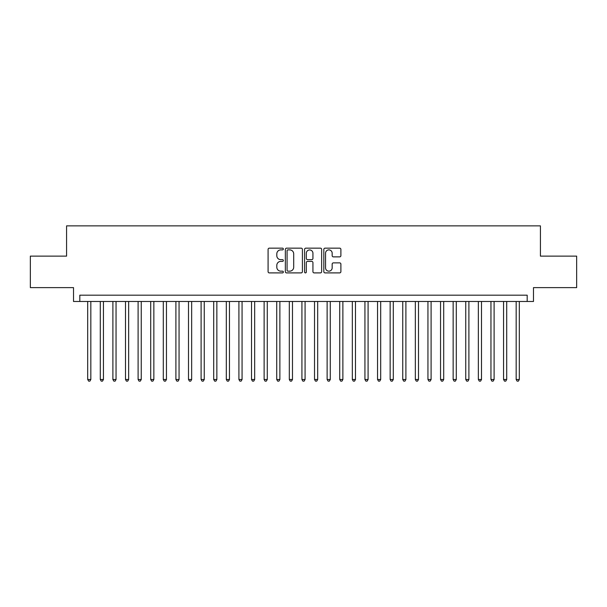 <?xml version="1.0" encoding="UTF-8"?>
<svg xmlns="http://www.w3.org/2000/svg" width="607" height="607" viewBox="0 0 607 607"><rect width="100%" height="100%" fill="white"/><g stroke="black" fill="none" stroke-linecap="round" stroke-linejoin="round"><path stroke-width="0.91" d="M283.34 249.022A0.865 0.865 0 0 0 282.475 248.157L269.326 248.157A1.237 1.237 0 0 0 268.089 249.394L268.089 271.663A1.237 1.237 0 0 0 269.326 272.9L282.475 272.9A0.865 0.865 0 0 0 283.34 272.027A0.865 0.865 0 0 0 282.475 271.162L280.768 271.162A3.961 3.961 0 0 1 276.815 267.209L276.815 265.35A3.961 3.961 0 0 1 280.768 261.389L282.475 261.389A0.865 0.865 0 0 0 283.34 260.524A0.865 0.865 0 0 0 282.475 259.659L280.768 259.659A3.961 3.961 0 0 1 276.815 255.706L276.815 253.847A3.961 3.961 0 0 1 280.768 249.887L282.475 249.887A0.865 0.865 0 0 0 283.34 249.022M339.654 256.875A1.237 1.237 0 0 0 340.891 255.638L340.891 249.394A1.237 1.237 0 0 0 339.654 248.157L325.056 248.157A1.237 1.237 0 0 0 323.819 249.394L323.819 271.663A1.237 1.237 0 0 0 325.056 272.9L339.654 272.9A1.237 1.237 0 0 0 340.891 271.663L340.891 264.113A1.237 1.237 0 0 0 339.654 262.877L333.402 262.877A1.237 1.237 0 0 0 332.166 264.113L332.166 267.854A3.308 3.308 0 0 1 328.857 271.162A3.308 3.308 0 0 1 325.549 267.854L325.549 253.195A3.308 3.308 0 0 1 328.857 249.887A3.308 3.308 0 0 1 332.166 253.195L332.166 255.638A1.237 1.237 0 0 0 333.402 256.875L339.654 256.875M527.187 301.482L533.485 301.482L533.485 287.619L576.65 287.619L576.65 256.116L540.42 256.116L540.42 225.872L66.58 225.872L66.58 256.116L30.35 256.116L30.35 287.619L73.515 287.619L73.515 301.482L527.187 301.482L527.187 295.184L79.813 295.184L79.813 301.482M302.415 249.394A1.237 1.237 0 0 0 301.178 248.157L286.587 248.157A1.237 1.237 0 0 0 285.351 249.394L285.351 271.663A1.237 1.237 0 0 0 286.587 272.9L301.178 272.9A1.237 1.237 0 0 0 302.415 271.663L302.415 249.394M305.822 248.157L320.413 248.157A1.237 1.237 0 0 1 321.649 249.394L321.649 271.663A1.237 1.237 0 0 1 320.413 272.9L314.168 272.9A1.237 1.237 0 0 1 312.931 271.663L312.931 262.626A1.237 1.237 0 0 0 311.695 261.389L307.552 261.389A1.237 1.237 0 0 0 306.315 262.626L306.315 272.027A0.865 0.865 0 0 1 305.45 272.9A0.865 0.865 0 0 1 304.585 272.027L304.585 249.394A1.237 1.237 0 0 1 305.822 248.157M287.946 249.887A0.865 0.865 0 0 0 287.081 250.752L287.081 270.297A0.865 0.865 0 0 0 287.946 271.162L289.736 271.162A3.961 3.961 0 0 0 293.697 267.209L293.697 253.847A3.961 3.961 0 0 0 289.736 249.887L287.946 249.887M312.931 253.263A3.308 3.308 0 0 0 309.623 249.947A3.308 3.308 0 0 0 306.315 253.263L306.315 258.423A1.237 1.237 0 0 0 307.552 259.659L311.695 259.659A1.237 1.237 0 0 0 312.931 258.423L312.931 253.263M87.689 301.482L87.689 379.489L90.838 379.489L90.838 301.482M90.838 379.489L89.897 381.128L88.637 381.128L87.689 379.489M100.292 301.482L100.292 379.489L103.44 379.489L103.44 301.482M103.44 379.489L102.5 381.128L101.24 381.128L100.292 379.489M112.894 301.482L112.894 379.489L116.043 379.489L116.043 301.482M116.043 379.489L115.102 381.128L113.835 381.128L112.894 379.489M125.497 301.482L125.497 379.489L128.646 379.489L128.646 301.482M128.646 379.489L127.698 381.128L126.438 381.128L125.497 379.489M138.1 301.482L138.1 379.489L141.249 379.489L141.249 301.482M141.249 379.489L140.3 381.128L139.041 381.128L138.1 379.489M150.703 301.482L150.703 379.489L153.852 379.489L153.852 301.482M153.852 379.489L152.903 381.128L151.644 381.128L150.703 379.489M163.298 301.482L163.298 379.489L166.455 379.489L166.455 301.482M166.455 379.489L165.506 381.128L164.247 381.128L163.298 379.489M175.901 301.482L175.901 379.489L179.057 379.489L179.057 301.482M179.057 379.489L178.109 381.128L176.849 381.128L175.901 379.489M188.504 301.482L188.504 379.489L191.66 379.489L191.66 301.482M191.66 379.489L190.712 381.128L189.452 381.128L188.504 379.489M201.107 301.482L201.107 379.489L204.256 379.489L204.256 301.482M204.256 379.489L203.315 381.128L202.055 381.128L201.107 379.489M213.71 301.482L213.71 379.489L216.858 379.489L216.858 301.482M216.858 379.489L215.917 381.128L214.658 381.128L213.71 379.489M226.312 301.482L226.312 379.489L229.461 379.489L229.461 301.482M229.461 379.489L228.52 381.128L227.261 381.128L226.312 379.489M238.915 301.482L238.915 379.489L242.064 379.489L242.064 301.482M242.064 379.489L241.123 381.128L239.856 381.128L238.915 379.489M251.518 301.482L251.518 379.489L254.667 379.489L254.667 301.482M254.667 379.489L253.718 381.128L252.459 381.128L251.518 379.489M264.121 301.482L264.121 379.489L267.27 379.489L267.27 301.482M267.27 379.489L266.321 381.128L265.062 381.128L264.121 379.489M276.724 301.482L276.724 379.489L279.873 379.489L279.873 301.482M279.873 379.489L278.924 381.128L277.665 381.128L276.724 379.489M289.319 301.482L289.319 379.489L292.475 379.489L292.475 301.482M292.475 379.489L291.527 381.128L290.267 381.128L289.319 379.489M301.922 301.482L301.922 379.489L305.078 379.489L305.078 301.482M305.078 379.489L304.13 381.128L302.87 381.128L301.922 379.489M314.525 301.482L314.525 379.489L317.681 379.489L317.681 301.482M317.681 379.489L316.733 381.128L315.473 381.128L314.525 379.489M327.127 301.482L327.127 379.489L330.276 379.489L330.276 301.482M330.276 379.489L329.335 381.128L328.076 381.128L327.127 379.489M339.73 301.482L339.73 379.489L342.879 379.489L342.879 301.482M342.879 379.489L341.938 381.128L340.679 381.128L339.73 379.489M352.333 301.482L352.333 379.489L355.482 379.489L355.482 301.482M355.482 379.489L354.541 381.128L353.282 381.128L352.333 379.489M364.936 301.482L364.936 379.489L368.085 379.489L368.085 301.482M368.085 379.489L367.144 381.128L365.877 381.128L364.936 379.489M377.539 301.482L377.539 379.489L380.688 379.489L380.688 301.482M380.688 379.489L379.739 381.128L378.48 381.128L377.539 379.489M390.142 301.482L390.142 379.489L393.29 379.489L393.29 301.482M393.29 379.489L392.342 381.128L391.083 381.128L390.142 379.489M402.744 301.482L402.744 379.489L405.893 379.489L405.893 301.482M405.893 379.489L404.945 381.128L403.685 381.128L402.744 379.489M415.34 301.482L415.34 379.489L418.496 379.489L418.496 301.482M418.496 379.489L417.548 381.128L416.288 381.128L415.34 379.489M427.943 301.482L427.943 379.489L431.099 379.489L431.099 301.482M431.099 379.489L430.151 381.128L428.891 381.128L427.943 379.489M440.545 301.482L440.545 379.489L443.702 379.489L443.702 301.482M443.702 379.489L442.753 381.128L441.494 381.128L440.545 379.489M453.148 301.482L453.148 379.489L456.297 379.489L456.297 301.482M456.297 379.489L455.356 381.128L454.097 381.128L453.148 379.489M465.751 301.482L465.751 379.489L468.9 379.489L468.9 301.482M468.9 379.489L467.959 381.128L466.7 381.128L465.751 379.489M478.354 301.482L478.354 379.489L481.503 379.489L481.503 301.482M481.503 379.489L480.562 381.128L479.302 381.128L478.354 379.489M490.957 301.482L490.957 379.489L494.106 379.489L494.106 301.482M494.106 379.489L493.165 381.128L491.898 381.128L490.957 379.489M503.56 301.482L503.56 379.489L506.708 379.489L506.708 301.482M506.708 379.489L505.76 381.128L504.5 381.128L503.56 379.489M516.162 301.482L516.162 379.489L519.311 379.489L519.311 301.482M519.311 379.489L518.363 381.128L517.103 381.128L516.162 379.489"/></g></svg>
